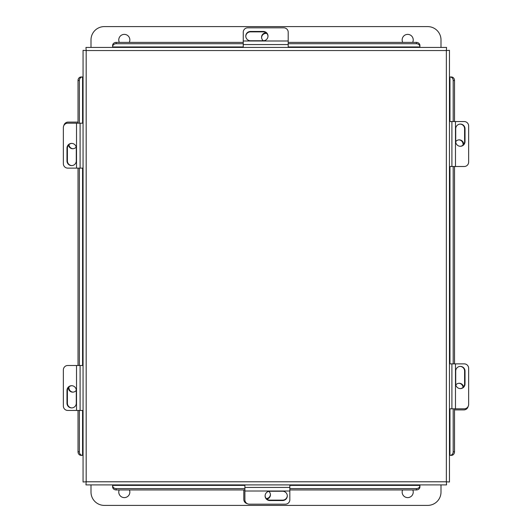 <?xml version="1.0" encoding="UTF-8"?>
<svg xmlns="http://www.w3.org/2000/svg" width="532" height="532" viewBox="0 0 532 532"><rect width="100%" height="100%" fill="white"/><g stroke="black" fill="none" stroke-linecap="round" stroke-linejoin="round"><path stroke-width="0.8" d="M83.065 50.334L86.177 50.547L83.065 50.334L83.065 481.999L86.177 481.786L83.065 481.999M446.567 47.428L446.361 50.547L446.567 47.428L85.965 47.428L86.177 50.547L85.965 47.428M449.474 481.999L446.361 481.786L449.474 481.999L449.474 50.334L446.361 50.547L449.474 50.334M451.282 76.98L449.474 76.98L449.474 121.555L464.263 121.555A4.442 4.389 90 0 1 468.645 125.998L468.645 162.06A4.442 4.389 90 0 1 464.263 166.503L449.474 166.503L449.474 363.875L464.263 363.875A4.442 4.389 90 0 1 468.645 368.317L468.645 404.38A4.442 4.389 90 0 1 464.263 408.822L449.474 408.822L449.474 455.352L451.282 455.352M85.965 484.905L86.177 481.786L85.965 484.905L446.567 484.905L446.361 481.786L446.567 484.905M419.921 486.714L419.921 484.905M112.618 484.905L112.618 486.714M289.834 485.384L419.921 485.384L419.921 486.866A3.551 3.079 180 0 1 416.37 489.945L289.834 489.945M244.886 489.945L116.169 489.945A3.551 3.079 180 0 1 112.618 486.866L112.618 485.384L244.886 485.384M112.618 485.536A3.551 3.079 -0 0 0 116.169 488.615L116.169 489.945M416.37 489.945L416.37 488.615L289.834 488.615M244.886 488.615L116.169 488.615M416.37 488.615A3.551 3.079 -0 0 0 419.921 485.536M454.514 408.822L454.514 451.794A3.551 3.079 90 0 1 451.435 455.352L449.952 455.352L449.952 408.822M449.952 121.555L449.952 76.98L451.435 76.98A3.551 3.079 90 0 1 454.514 80.538L454.514 121.555M454.514 166.503L454.514 363.875M450.112 455.352A3.551 3.079 -90 0 0 453.184 451.794L454.514 451.794M454.514 80.538L453.184 80.538L453.184 121.555M453.184 166.503L453.184 363.875M453.184 408.822L453.184 451.794M453.184 80.538A3.551 3.079 -90 0 0 450.112 76.98M112.618 45.626L112.618 47.428M419.921 47.428L419.921 45.626M288.204 42.394L416.37 42.394A3.551 3.079 0 0 1 419.921 45.466L419.921 46.949L288.204 46.949M243.257 46.949L112.618 46.949L112.618 45.466A3.551 3.079 0 0 1 116.169 42.394L243.257 42.394M419.921 46.796A3.551 3.079 180 0 0 416.37 43.717L416.37 42.394M116.169 42.394L116.169 43.717L243.257 43.717M288.204 43.717L416.37 43.717M116.169 43.717A3.551 3.079 180 0 0 112.618 46.796M82.58 410.445L82.58 455.352L83.065 455.352M83.065 76.98L81.256 76.98M78.024 123.178L78.024 80.538A3.551 3.079 -90 0 1 81.103 76.98L82.58 76.98L82.58 123.178M82.58 455.352L81.103 455.352A3.551 3.079 -90 0 1 78.024 451.794L78.024 410.445M78.024 365.497L78.024 168.125M82.427 76.98A3.551 3.079 90 0 0 79.348 80.538L78.024 80.538M78.024 451.794L79.348 451.794L79.348 410.445M79.348 365.497L79.348 168.125M79.348 123.178L79.348 80.538M79.348 451.794A3.551 3.079 90 0 0 82.427 455.352M266.16 32.831A4.442 4.389 0 0 0 263.373 40.751M261.571 37.506A4.442 4.389 180 0 1 266.865 33.489M463.638 144.458A4.442 4.389 90 0 0 455.718 141.665M458.963 139.863A4.442 4.389 -90 0 1 462.98 145.156M243.257 47.428L243.257 32.206A4.442 4.389 0 0 1 247.699 27.824L283.762 27.824A4.442 4.389 0 0 1 288.204 32.206L288.204 47.428M245.791 36.309A4.708 4.648 180 0 1 250.492 31.867L263.287 31.867A4.708 4.648 180 0 1 267.988 36.309M263.287 40.751A4.708 4.648 0 0 0 267.995 36.103A4.708 4.648 0 0 0 263.287 31.454L250.492 31.454A4.708 4.648 0 0 0 245.784 36.103A4.708 4.648 0 0 0 250.492 40.751L263.287 40.751M288.204 40.991L243.257 40.991M460.16 124.089A4.708 4.648 -90 0 1 464.602 128.791L464.602 141.579A4.708 4.648 -90 0 1 460.16 146.287M455.718 141.579A4.708 4.648 90 0 0 460.366 146.287A4.708 4.648 90 0 0 465.015 141.579L465.015 128.791A4.708 4.648 90 0 0 460.366 124.082A4.708 4.648 90 0 0 455.718 128.791L455.718 141.579M455.478 166.503L455.478 121.555M468.12 406.495A4.442 4.389 90 0 1 463.851 409.913L454.514 409.913M458.963 383.273A4.442 4.389 -90 0 1 463.053 387.409M463.558 386.87A4.442 4.389 90 0 0 455.831 384.929M247.214 503.651A4.442 4.389 180 0 1 243.796 499.382L243.796 489.945M270.429 494.494A4.442 4.389 -0 0 1 266.293 498.584M266.838 499.089A4.442 4.389 180 0 0 268.78 491.362M460.16 366.402A4.708 4.648 -90 0 1 464.602 371.103L464.602 383.898A4.708 4.648 -90 0 1 460.16 388.599M455.718 383.898A4.708 4.648 90 0 0 460.366 388.606A4.708 4.648 90 0 0 465.015 383.898L465.015 371.103A4.708 4.648 90 0 0 460.366 366.395A4.708 4.648 90 0 0 455.718 371.103L455.718 383.898M455.478 408.822L455.478 363.875M289.834 484.905L289.834 499.794A4.442 4.389 180 0 1 285.391 504.176L249.328 504.176A4.442 4.389 180 0 1 244.886 499.794L244.886 484.905M287.3 495.691A4.708 4.648 -0 0 1 282.598 500.133L269.81 500.133A4.708 4.648 -0 0 1 265.102 495.691M269.81 491.249A4.708 4.648 180 0 0 265.102 495.897A4.708 4.648 180 0 0 269.81 500.546L282.598 500.546A4.708 4.648 180 0 0 287.307 495.897A4.708 4.648 180 0 0 282.598 491.249L269.81 491.249M244.886 491.009L289.834 491.009M119.348 42.394A5.546 5.546 0 0 1 124.308 34.381A5.546 5.546 0 0 1 129.276 42.394M402.724 42.394A5.546 5.546 0 0 1 407.692 34.381A5.546 5.546 0 0 1 412.652 42.394M90.999 47.428L90.999 39.927A13.327 13.327 0 0 1 104.325 26.6L427.675 26.6A13.327 13.327 0 0 1 441.001 39.927L441.001 47.428M412.805 489.945A5.546 5.546 0 0 1 407.692 497.62A5.546 5.546 0 0 1 402.571 489.945M129.429 489.945A5.546 5.546 0 0 1 124.308 497.62A5.546 5.546 0 0 1 119.195 489.945M441.001 484.905L441.001 492.073A13.327 13.327 0 0 1 427.675 505.4L104.325 505.4A13.327 13.327 0 0 1 90.999 492.073L90.999 484.905M83.065 168.125L67.737 168.125A4.442 4.389 -90 0 1 63.355 163.683L63.355 127.62A4.442 4.389 -90 0 1 67.737 123.178L83.065 123.178M71.84 165.598A4.708 4.648 90 0 1 67.398 160.897L67.398 148.102A4.708 4.648 90 0 1 71.84 143.401M76.282 148.102A4.708 4.648 -90 0 0 71.634 143.394A4.708 4.648 -90 0 0 66.985 148.102L66.985 160.897A4.708 4.648 -90 0 0 71.634 165.605A4.708 4.648 -90 0 0 76.282 160.897L76.282 148.102M76.522 123.178L76.522 168.125M63.88 125.505A4.442 4.389 -90 0 1 68.149 122.087L78.024 122.087M73.037 148.727A4.442 4.389 90 0 1 68.947 144.591M68.442 145.13A4.442 4.389 -90 0 0 76.169 147.071M83.065 410.445L67.737 410.445A4.442 4.389 -90 0 1 63.355 406.002L63.355 369.94A4.442 4.389 -90 0 1 67.737 365.497L83.065 365.497M71.84 407.911A4.708 4.648 90 0 1 67.398 403.209L67.398 390.422A4.708 4.648 90 0 1 71.84 385.713M76.282 390.422A4.708 4.648 -90 0 0 71.634 385.713A4.708 4.648 -90 0 0 66.985 390.422L66.985 403.209A4.708 4.648 -90 0 0 71.634 407.918A4.708 4.648 -90 0 0 76.282 403.209L76.282 390.422M76.522 365.497L76.522 410.445M68.362 387.542A4.442 4.389 -90 0 0 76.282 390.335M73.037 392.137A4.442 4.389 90 0 1 69.02 386.844M446.361 50.547L86.177 50.547L86.177 481.786L446.361 481.786L446.361 50.547M449.952 363.875L449.952 166.503M82.58 168.125L82.58 365.497M243.257 44.568L288.204 44.568M263.287 31.867L263.287 31.454M250.492 31.867L250.492 31.454M451.901 121.555L451.901 166.503M464.602 141.579L465.015 141.579M464.602 128.791L465.015 128.791M451.901 363.875L451.901 408.822M464.602 383.898L465.015 383.898M464.602 371.103L465.015 371.103M289.834 487.432L244.886 487.432M269.81 500.133L269.81 500.546M282.598 500.133L282.598 500.546M80.099 168.125L80.099 123.178M67.398 148.102L66.985 148.102M67.398 160.897L66.985 160.897M80.099 410.445L80.099 365.497M67.398 390.422L66.985 390.422M67.398 403.209L66.985 403.209"/></g></svg>
